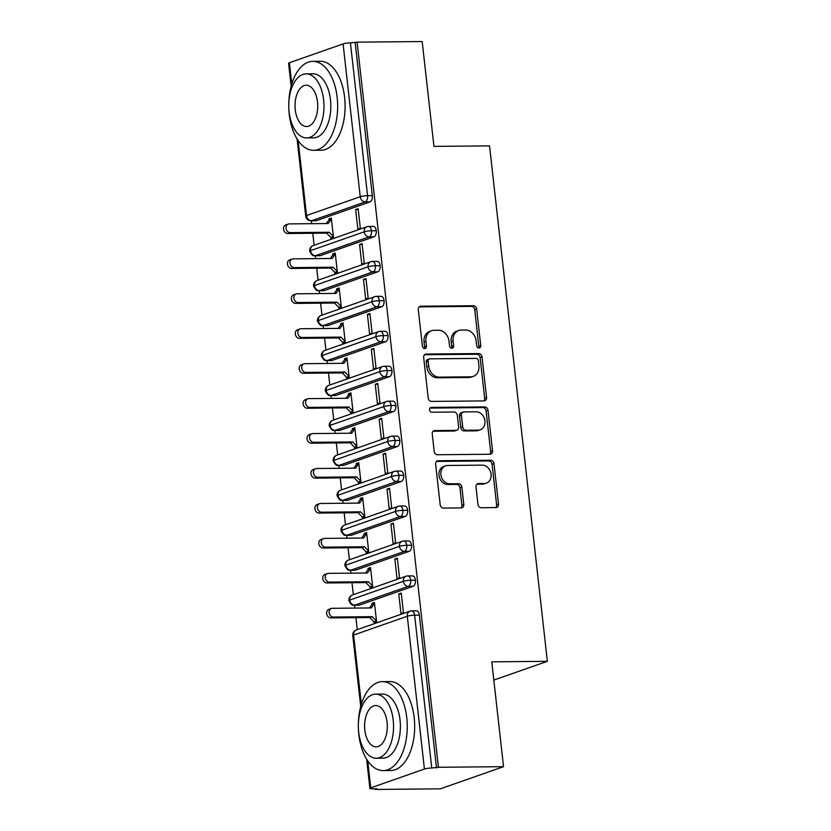 <?xml version="1.0" encoding="UTF-8"?>
<svg xmlns="http://www.w3.org/2000/svg" width="831" height="831" viewBox="0 0 831 831"><rect width="100%" height="100%" fill="white"/><g stroke="black" fill="none" stroke-linecap="round" stroke-linejoin="round"><path stroke-width="1.25" d="M478.968 347.992A2.441 2.005 70.7 0 0 480.744 345.571L476.651 309.132A3.49 2.867 70.7 0 0 473.348 305.725L420.829 306.213A3.49 2.867 70.7 0 0 420.06 306.348A3.49 2.867 70.7 0 0 418.294 309.672L422.387 346.122A2.441 2.005 70.7 0 0 426.469 346.08L425.939 341.364A11.177 9.183 70.7 0 1 431.58 330.728A11.177 9.183 70.7 0 1 434.052 330.302L438.425 330.26A11.177 9.183 70.7 0 1 448.989 341.146L449.519 345.862A2.441 2.005 70.7 0 0 453.612 345.831L453.082 341.105A11.177 9.183 70.7 0 1 458.722 330.478A11.177 9.183 70.7 0 1 461.184 330.042L465.557 330A11.177 9.183 70.7 0 1 476.132 340.897L476.662 345.613A2.441 2.005 70.7 0 0 478.968 347.992M478.438 347.919A2.441 2.005 70.7 0 0 478.822 346.247L474.74 309.797A3.49 2.867 70.7 0 0 471.437 306.4L419.188 306.878M424.163 348.428A2.441 2.005 70.7 0 0 424.558 346.756L424.028 342.029L425.939 341.364M451.306 348.168A2.441 2.005 70.7 0 0 451.69 346.496L451.16 341.78L453.082 341.105M477.96 504.324A3.49 2.867 70.7 0 0 481.263 507.731L495.993 507.585A3.49 2.867 70.7 0 0 496.761 507.461A3.49 2.867 70.7 0 0 498.527 504.137L493.988 463.656A3.49 2.867 70.7 0 0 490.685 460.249L438.166 460.748A3.49 2.867 70.7 0 0 437.397 460.873A3.49 2.867 70.7 0 0 435.631 464.197L440.17 504.677A3.49 2.867 70.7 0 0 443.474 508.084L461.278 507.918A3.49 2.867 70.7 0 0 462.046 507.783A3.49 2.867 70.7 0 0 463.802 504.459L461.859 487.132A3.49 2.867 70.7 0 0 458.556 483.735L449.737 483.808A9.349 7.676 70.7 0 1 441.116 475.955A9.349 7.676 70.7 0 1 445.613 465.817A9.349 7.676 70.7 0 1 447.68 465.464L482.25 465.142A9.349 7.676 70.7 0 1 490.872 472.995A9.349 7.676 70.7 0 1 486.374 483.133A9.349 7.676 70.7 0 1 484.307 483.486L478.552 483.549A3.49 2.867 70.7 0 0 477.773 483.673A3.49 2.867 70.7 0 0 476.018 486.997L477.96 504.324M357.091 42.152L438.425 767.283L503.534 766.681L491.775 661.84L547.359 661.32L489.542 145.872L433.948 146.391L422.19 41.55L357.091 42.152L350.422 42.869L367.562 195.669L372.319 195.628L355.18 42.828M484.026 400.916A3.49 2.867 70.7 0 0 484.805 400.781A3.49 2.867 70.7 0 0 486.561 397.457L482.022 356.977A3.49 2.867 70.7 0 0 478.718 353.58L426.199 354.068A3.49 2.867 70.7 0 0 425.43 354.203A3.49 2.867 70.7 0 0 423.665 357.527L428.204 397.997A3.49 2.867 70.7 0 0 431.507 401.404L484.026 400.916M488.005 410.317L492.544 450.797A3.49 2.867 70.7 0 1 490.778 454.121A3.49 2.867 70.7 0 1 490.01 454.256L437.49 454.744A3.49 2.867 70.7 0 1 434.187 451.337L432.245 434.011A3.49 2.867 70.7 0 1 434.011 430.687A3.49 2.867 70.7 0 1 434.779 430.562L456.084 430.354A3.49 2.867 70.7 0 0 456.853 430.229A3.49 2.867 70.7 0 0 458.608 426.905L457.32 415.407A3.49 2.867 70.7 0 0 454.017 412.01L431.84 412.218A2.441 2.005 70.7 0 1 431.31 407.408L484.702 406.91A3.49 2.867 70.7 0 1 488.005 410.317L486.093 410.992L490.633 451.462L492.544 450.797M493.822 680.08L547.359 661.32M291.141 86.195L288.575 63.281A5.339 0.821 -6.4 0 1 289.417 62.73L343.089 43.918A5.339 0.821 -6.4 0 1 350.422 42.869M438.425 767.283L431.756 768A5.339 0.821 173.6 0 0 424.423 769.049L370.751 787.861A5.339 0.821 173.6 0 0 369.909 788.411A5.339 0.821 173.6 0 0 372.34 788.827L377.097 788.775L375.176 789.45L375.103 788.796M503.534 766.681L440.274 788.848L375.176 789.45M357.257 629.649L355.907 617.672M354.837 608.095L354.515 605.228M353.331 594.695L351.991 582.728M350.911 573.141L350.599 570.284M349.415 559.751L348.075 547.785M346.994 538.197L346.672 535.341M345.488 524.808L344.148 512.841M343.078 503.254L342.756 500.387M341.572 489.864L340.232 477.898M339.152 468.31L338.83 465.443M337.656 454.921L336.316 442.944M335.236 433.367L334.914 430.5M333.73 419.967L332.39 408M331.32 398.413L330.998 395.556M329.814 385.023L328.474 373.057M327.393 363.469L327.071 360.612M325.897 350.08L324.547 338.113M323.477 328.525L323.155 325.659M321.971 315.136L320.631 303.159M319.561 293.582L319.239 290.715M318.055 280.182L316.715 268.216M315.635 258.628L315.313 255.771M314.139 245.238L312.788 233.272M311.718 223.684L311.396 220.828M328.816 218.958L328.931 220.007L331.424 219.135L328.203 223.529L289.261 223.892A4.446 3.656 70.7 0 0 288.274 224.069A4.446 3.656 70.7 0 0 286.134 228.889A4.446 3.656 70.7 0 0 290.237 232.628L287.744 233.501L326.687 233.147L330.894 237.479L331.008 238.528L333.501 237.656L331.309 218.086L328.816 218.958L331.403 218.927M355.647 209.547L358.14 208.674L360.332 228.245L357.849 229.117L355.647 209.547L358.234 209.526M436.514 767.958L419.375 615.158L414.617 615.2L431.756 768M424.423 769.049L407.283 616.249L353.611 635.061A5.339 4.384 70.7 0 1 356.312 629.981L409.974 611.169A5.339 4.384 70.7 0 1 411.158 610.962A5.339 2.929 89.5 0 1 411.688 610.868L416.445 610.827A5.339 2.929 89.5 0 1 419.375 615.158M372.319 195.628A5.339 2.929 89.5 0 1 370.024 201.881L316.362 220.682A5.339 2.929 89.5 0 1 315.822 220.786L311.064 220.828A5.339 2.929 -90.5 0 0 311.604 220.734L316.362 220.682M415.448 580.204L410.701 580.256A5.339 0.821 173.6 0 0 403.367 581.305L349.695 600.107A5.339 4.384 70.7 0 1 352.386 595.027L406.058 576.226A5.339 4.384 70.7 0 1 407.232 576.018A5.339 2.929 89.5 0 1 407.772 575.925L412.529 575.883A5.339 2.929 89.5 0 1 415.448 580.204A5.339 2.929 89.5 0 1 413.152 586.281L359.48 605.093A5.339 2.929 89.5 0 1 358.94 605.186L354.183 605.228A5.339 2.929 -90.5 0 0 354.723 605.134L359.48 605.093M372.049 604.407L374.542 603.535L371.322 607.939L332.379 608.302A4.446 3.656 70.7 0 0 331.392 608.469A4.446 3.656 70.7 0 0 329.253 613.299A4.446 3.656 70.7 0 0 333.356 617.038L330.863 617.911L369.805 617.547L374.012 621.879L374.127 622.928L376.62 622.055L374.428 602.485L371.935 603.358L372.049 604.407L369.452 607.96M400.958 613.527L403.45 612.655L401.259 593.085L398.766 593.957L400.958 613.527M411.532 545.261L406.775 545.302A5.339 0.821 173.6 0 0 399.441 546.351L345.779 565.163A5.339 4.384 70.7 0 1 348.469 560.084L402.131 541.282A5.339 4.384 70.7 0 1 403.315 541.074A5.339 2.929 89.5 0 1 403.856 540.981L408.613 540.929A5.339 2.929 89.5 0 1 411.532 545.261A5.339 2.929 89.5 0 1 409.226 551.337L355.554 570.149A5.339 2.929 89.5 0 1 355.024 570.243L350.267 570.284A5.339 2.929 -90.5 0 0 350.796 570.191L355.554 570.149M368.133 569.464L370.626 568.591L367.395 572.995L328.453 573.359A4.446 3.656 70.7 0 0 327.476 573.525A4.446 3.656 70.7 0 0 325.326 578.345A4.446 3.656 70.7 0 0 329.44 582.095L326.947 582.967L365.889 582.604L370.096 586.935L370.211 587.984L372.704 587.112L370.501 567.542L368.019 568.414L368.133 569.464L365.536 573.006M397.041 578.584L399.534 577.711L397.343 558.141L394.85 559.014L397.041 578.584M407.616 510.317L402.858 510.359A5.339 0.821 173.6 0 0 395.525 511.408L341.853 530.22A5.339 4.384 70.7 0 1 344.553 525.14L398.215 506.328A5.339 4.384 70.7 0 1 399.389 506.131A5.339 2.929 89.5 0 1 399.929 506.027L404.687 505.986A5.339 2.929 89.5 0 1 407.616 510.317A5.339 2.929 89.5 0 1 405.31 516.394L351.638 535.195A5.339 2.929 89.5 0 1 351.098 535.299L346.34 535.341A5.339 2.929 -90.5 0 0 346.88 535.247L351.638 535.195M364.217 534.52L366.7 533.647L363.479 538.041L324.537 538.405A4.446 3.656 70.7 0 0 323.55 538.581A4.446 3.656 70.7 0 0 321.41 543.401A4.446 3.656 70.7 0 0 325.513 547.141L323.02 548.013L361.963 547.66L366.17 551.992L366.294 553.041L368.777 552.168L366.585 532.598L364.092 533.471L364.217 534.52L361.61 538.062M393.125 543.63L395.618 542.757L393.416 523.187L390.923 524.06L393.125 543.63M403.689 475.374L398.932 475.415A5.339 0.821 173.6 0 0 391.598 476.464L337.937 495.276A5.339 4.384 70.7 0 1 340.627 490.197L394.299 471.385A5.339 4.384 70.7 0 1 395.473 471.177A5.339 2.929 89.5 0 1 396.013 471.084L400.771 471.042A5.339 2.929 89.5 0 1 403.689 475.374A5.339 2.929 89.5 0 1 401.383 481.45L347.722 500.252A5.339 2.929 89.5 0 1 347.181 500.345L342.424 500.397A5.339 2.929 -90.5 0 0 342.964 500.304L347.722 500.252M360.29 499.566L362.783 498.693L359.553 503.098L320.621 503.461A4.446 3.656 70.7 0 0 319.634 503.638A4.446 3.656 70.7 0 0 317.494 508.458A4.446 3.656 70.7 0 0 321.597 512.197L319.104 513.07L358.047 512.706L362.254 517.048L362.368 518.087L364.861 517.214L362.669 497.644L360.176 498.517L360.29 499.566L357.694 503.119M389.199 508.686L391.692 507.814L389.5 488.244L387.007 489.116L389.199 508.686M399.773 440.43L395.016 440.472A5.339 0.821 173.6 0 0 387.682 441.521L334.02 460.322A5.339 4.384 70.7 0 1 336.711 455.243L390.373 436.441A5.339 4.384 70.7 0 1 391.557 436.233A5.339 2.929 89.5 0 1 392.097 436.14L396.844 436.098A5.339 2.929 89.5 0 1 399.773 440.43A5.339 2.929 89.5 0 1 397.467 446.496L343.795 465.308A5.339 2.929 89.5 0 1 343.255 465.402L338.508 465.453A5.339 2.929 -90.5 0 0 339.038 465.35L343.795 465.308M356.374 464.622L358.867 463.75L355.637 468.154L316.694 468.518A4.446 3.656 70.7 0 0 315.718 468.684A4.446 3.656 70.7 0 0 313.567 473.514A4.446 3.656 70.7 0 0 317.681 477.254L315.188 478.126L354.131 477.763L358.327 482.094L358.452 483.143L360.945 482.271L358.743 462.701L356.25 463.573L356.374 464.622L353.777 468.175M385.283 473.743L387.776 472.87L385.584 453.3L383.091 454.173L385.283 473.743M395.857 405.476L391.1 405.528A5.339 0.821 173.6 0 0 383.766 406.577L330.094 425.379A5.339 4.384 70.7 0 1 332.784 420.299L386.457 401.498A5.339 4.384 70.7 0 1 387.63 401.29A5.339 2.929 89.5 0 1 388.17 401.196L392.928 401.144A5.339 2.929 89.5 0 1 395.857 405.476A5.339 2.929 89.5 0 1 393.551 411.553L339.879 430.365A5.339 2.929 89.5 0 1 339.339 430.458L334.581 430.5A5.339 2.929 -90.5 0 0 335.122 430.406L339.879 430.365M352.448 429.679L354.941 428.806L351.721 433.211L312.778 433.574A4.446 3.656 70.7 0 0 311.791 433.74A4.446 3.656 70.7 0 0 309.651 438.571A4.446 3.656 70.7 0 0 313.754 442.31L311.261 443.183L350.204 442.819L354.411 447.151L354.525 448.2L357.018 447.327L354.827 427.757L352.334 428.63L352.448 429.679L349.851 433.221M381.367 438.799L383.86 437.927L381.658 418.357L379.165 419.229L381.367 438.799M391.931 370.533L387.173 370.574A5.339 0.821 173.6 0 0 379.84 371.623L326.178 390.435A5.339 4.384 70.7 0 1 328.868 385.355L382.54 366.544A5.339 4.384 70.7 0 1 383.714 366.346A5.339 2.929 89.5 0 1 384.254 366.242L389.012 366.201A5.339 2.929 89.5 0 1 391.931 370.533A5.339 2.929 89.5 0 1 389.625 376.609L335.963 395.421A5.339 2.929 89.5 0 1 335.423 395.514L330.665 395.556A5.339 2.929 -90.5 0 0 331.205 395.463L335.963 395.421M348.532 394.735L351.025 393.863L347.794 398.267L308.852 398.62A4.446 3.656 70.7 0 0 307.875 398.797A4.446 3.656 70.7 0 0 305.735 403.617A4.446 3.656 70.7 0 0 309.838 407.367L307.345 408.239L346.288 407.876L350.495 412.207L350.609 413.256L353.102 412.384L350.911 392.814L348.418 393.686L348.532 394.735L345.935 398.278M377.44 403.845L379.933 402.973L377.741 383.403L375.248 384.275L377.44 403.845M388.015 335.589L383.257 335.631A5.339 0.821 173.6 0 0 375.924 336.68L322.251 355.491A5.339 4.384 70.7 0 1 324.952 350.412L378.614 331.6A5.339 4.384 70.7 0 1 379.798 331.403A5.339 2.929 89.5 0 1 380.328 331.299L385.085 331.257A5.339 2.929 89.5 0 1 388.015 335.589A5.339 2.929 89.5 0 1 385.709 341.666L332.036 360.467A5.339 2.929 89.5 0 1 331.496 360.571L326.739 360.612A5.339 2.929 -90.5 0 0 327.279 360.519L332.036 360.467M344.616 359.781L347.109 358.909L343.878 363.313L304.935 363.677A4.446 3.656 70.7 0 0 303.959 363.853A4.446 3.656 70.7 0 0 301.809 368.673A4.446 3.656 70.7 0 0 305.912 372.413L303.429 373.285L342.372 372.922L346.569 377.264L346.693 378.313L349.186 377.43L346.984 357.87L344.491 358.743L344.616 359.781L342.019 363.334M373.524 368.902L376.017 368.029L373.825 348.459L371.332 349.332L373.524 368.902M384.099 300.645L379.341 300.687A5.339 0.821 173.6 0 0 372.008 301.736L318.335 320.548A5.339 4.384 70.7 0 1 321.026 315.468L374.698 296.657A5.339 4.384 70.7 0 1 375.872 296.449A5.339 2.929 89.5 0 1 376.412 296.355L381.169 296.314A5.339 2.929 89.5 0 1 384.099 300.645A5.339 2.929 89.5 0 1 381.793 306.712L328.12 325.523A5.339 2.929 89.5 0 1 327.58 325.617L322.823 325.669A5.339 2.929 -90.5 0 0 323.363 325.565L328.12 325.523M340.689 324.838L343.182 323.965L339.962 328.37L301.019 328.733A4.446 3.656 70.7 0 0 300.033 328.899A4.446 3.656 70.7 0 0 297.893 333.73A4.446 3.656 70.7 0 0 301.996 337.469L299.503 338.342L338.446 337.978L342.652 342.31L342.767 343.359L345.26 342.486L343.068 322.916L340.575 323.789L340.689 324.838L338.092 328.39M369.608 333.958L372.091 333.086L369.899 313.516L367.406 314.388L369.608 333.958M380.172 265.691L375.415 265.743A5.339 0.821 173.6 0 0 368.081 266.793L314.419 285.594A5.339 4.384 70.7 0 1 317.11 280.514L370.782 261.713A5.339 4.384 70.7 0 1 371.956 261.505A5.339 2.929 89.5 0 1 372.496 261.412L377.253 261.37A5.339 2.929 89.5 0 1 380.172 265.691A5.339 2.929 89.5 0 1 377.866 271.768L324.194 290.58A5.339 2.929 89.5 0 1 323.664 290.673L318.907 290.715A5.339 2.929 -90.5 0 0 319.447 290.621L324.194 290.58M336.773 289.894L339.266 289.022L336.036 293.426L297.093 293.79A4.446 3.656 70.7 0 0 296.116 293.956A4.446 3.656 70.7 0 0 293.977 298.786A4.446 3.656 70.7 0 0 298.08 302.526L295.587 303.398L334.529 303.035L338.736 307.366L338.851 308.415L341.344 307.543L339.152 287.973L336.659 288.845L336.773 289.894L334.176 293.447M365.682 299.015L368.175 298.142L365.983 278.572L363.49 279.445L365.682 299.015M376.256 230.748L371.499 230.789A5.339 0.821 173.6 0 0 364.165 231.839L310.493 250.65A5.339 4.384 70.7 0 1 313.194 245.571L366.855 226.759A5.339 4.384 70.7 0 1 368.04 226.562A5.339 2.929 89.5 0 1 368.569 226.468L373.327 226.416A5.339 2.929 89.5 0 1 376.256 230.748A5.339 2.929 89.5 0 1 373.95 236.825L320.278 255.636A5.339 2.929 89.5 0 1 319.738 255.73L314.98 255.771A5.339 2.929 -90.5 0 0 315.52 255.678L320.278 255.636M332.857 254.951L335.35 254.078L332.12 258.483L293.177 258.846A4.446 3.656 70.7 0 0 292.2 259.012A4.446 3.656 70.7 0 0 290.05 263.832A4.446 3.656 70.7 0 0 294.153 267.582L291.671 268.455L330.603 268.091L334.81 272.423L334.935 273.472L337.428 272.599L335.225 253.029L332.732 253.902L332.857 254.951L330.25 258.493M361.765 264.071L364.258 263.188L362.056 243.628L359.574 244.501L361.765 264.071M373.95 236.825L369.193 236.866L315.52 255.678A5.339 4.384 70.7 0 1 310.493 250.65A5.339 0.821 173.6 0 0 309.651 251.201A5.339 0.821 173.6 0 0 309.651 251.211A5.339 5.339 0 0 1 313.194 245.571M332.732 253.902L335.319 253.881M359.574 244.501L362.16 244.47M336.659 288.845L339.245 288.824M363.49 279.445L366.076 279.424M340.575 323.789L343.161 323.768M367.406 314.388L369.992 314.367M344.491 358.743L347.078 358.712M371.332 349.332L373.919 349.311M348.418 393.686L351.004 393.655M375.248 384.275L377.835 384.254M352.334 428.63L354.92 428.609M379.165 419.229L381.751 419.198M356.25 463.573L358.847 463.553M383.091 454.173L385.677 454.152M360.176 498.517L362.763 498.496M387.007 489.116L389.594 489.095M364.092 533.471L366.679 533.44M390.923 524.06L393.51 524.039M368.019 568.414L370.605 568.394M394.85 559.014L397.436 558.983M371.935 603.358L374.521 603.337M398.766 593.957L401.352 593.936M377.866 271.768L373.109 271.81L319.447 290.621A5.339 4.384 70.7 0 1 314.419 285.594A5.339 0.821 173.6 0 0 313.567 286.155L313.567 286.155A5.339 5.339 0 0 1 317.11 280.514M381.793 306.712L377.035 306.764L323.363 325.565A5.339 4.384 70.7 0 1 318.335 320.548A5.339 0.821 173.6 0 0 317.494 321.098L317.494 321.098A5.339 5.339 0 0 1 321.026 315.468M385.709 341.666L380.951 341.707L327.279 360.519A5.339 4.384 70.7 0 1 322.251 355.491A5.339 0.821 173.6 0 0 321.41 356.042L321.41 356.042A5.339 5.339 0 0 1 324.952 350.412M389.625 376.609L384.867 376.651L331.205 395.463A5.339 4.384 70.7 0 1 326.178 390.435A5.339 0.821 173.6 0 0 325.326 390.986A5.339 0.821 173.6 0 0 325.326 390.996A5.339 5.339 0 0 1 328.868 385.355M393.551 411.553L388.794 411.594L335.122 430.406A5.339 4.384 70.7 0 1 330.094 425.379A5.339 0.821 173.6 0 0 329.253 425.929A5.339 0.821 173.6 0 0 329.253 425.939A5.339 5.339 0 0 1 332.784 420.299M397.467 446.496L392.71 446.548L339.038 465.35A5.339 4.384 70.7 0 1 334.02 460.322A5.339 0.821 173.6 0 0 333.169 460.883L333.169 460.883A5.339 5.339 0 0 1 336.711 455.243M401.383 481.45L396.636 481.492L342.964 500.293A5.339 4.384 70.7 0 1 337.937 495.276A5.339 0.821 173.6 0 0 337.085 495.827A5.339 0.821 173.6 0 0 337.095 495.827A5.339 5.339 0 0 1 340.627 490.197M405.31 516.394L400.552 516.435L346.88 535.247A5.339 4.384 70.7 0 1 341.853 530.22A5.339 0.821 173.6 0 0 341.011 530.77A5.339 0.821 173.6 0 0 341.011 530.78C345.104 538.072 345.665 534.25 346.34 535.341M409.226 551.337L404.468 551.379L350.796 570.191A5.339 4.384 70.7 0 1 345.779 565.163A5.339 0.821 173.6 0 0 344.927 565.714A5.339 0.821 173.6 0 0 344.927 565.724A5.339 5.339 0 0 1 348.469 560.084M413.152 586.281L408.395 586.322L354.723 605.134A5.339 4.384 70.7 0 1 349.695 600.107A5.339 0.821 173.6 0 0 348.854 600.668L348.854 600.668A5.339 5.339 0 0 1 352.386 595.027M458.722 330.478L456.801 331.143A11.177 9.183 70.7 0 0 451.16 341.78M431.58 330.728L429.669 331.403A11.177 9.183 70.7 0 0 424.028 342.029M483.756 400.916A3.49 2.867 70.7 0 0 484.65 398.122L480.11 357.652A3.49 2.867 70.7 0 0 476.807 354.245L424.558 354.733M478.365 360.789A2.441 2.005 70.7 0 0 476.049 358.41L429.949 358.836A2.441 2.005 70.7 0 0 428.173 361.256L428.734 366.232A11.177 9.183 70.7 0 0 439.298 377.118L470.813 376.827A11.177 9.183 70.7 0 0 473.275 376.401A11.177 9.183 70.7 0 0 478.916 365.765L478.365 360.789M429.409 358.93L427.487 359.605A2.441 2.005 70.7 0 0 426.261 361.932L428.173 361.256M473.275 376.401L471.364 377.066A11.177 9.183 70.7 0 1 468.892 377.503L437.386 377.793A11.177 9.183 70.7 0 1 426.812 366.907L426.261 361.932M489.739 454.256A3.49 2.867 70.7 0 0 490.633 451.462M433.138 431.227L454.162 431.029A3.49 2.867 70.7 0 0 454.931 430.894L456.853 430.229M429.98 408.083L482.79 407.585L484.702 406.91M478.178 430.157A9.349 7.676 70.7 0 0 480.245 429.793A9.349 7.676 70.7 0 0 484.743 419.655A9.349 7.676 70.7 0 0 476.121 411.802L463.937 411.916A3.49 2.867 70.7 0 0 463.168 412.051A3.49 2.867 70.7 0 0 461.413 415.375L462.701 426.864A3.49 2.867 70.7 0 0 466.004 430.271L478.178 430.157L476.267 430.822A9.349 7.676 70.7 0 0 478.324 430.468L480.245 429.793M463.168 412.051L461.257 412.716A3.49 2.867 70.7 0 0 459.491 416.04L461.413 415.375M476.267 430.822L464.082 430.936A3.49 2.867 70.7 0 1 460.779 427.539L459.491 416.04M486.093 410.992A3.49 2.867 70.7 0 0 482.79 407.585M486.374 483.133L484.452 483.808A9.349 7.676 70.7 0 1 482.396 484.161L476.911 484.213M445.613 465.817L443.702 466.492A9.349 7.676 70.7 0 0 439.194 476.63A9.349 7.676 70.7 0 0 447.816 484.483L449.737 483.808M460.997 507.918A3.49 2.867 70.7 0 0 461.891 505.123L459.948 487.807A3.49 2.867 70.7 0 0 456.645 484.4L447.816 484.483M495.723 507.596A3.49 2.867 70.7 0 0 496.616 504.801L492.077 464.332A3.49 2.867 70.7 0 0 488.773 460.925L436.524 461.413M287.744 233.501A4.446 3.656 -109.3 0 1 283.641 229.761A4.446 3.656 -109.3 0 1 285.781 224.941L288.274 224.069M290.237 232.628L329.18 232.264L333.387 236.606L330.894 237.479L333.48 237.448M328.931 220.007L326.334 223.549M326.687 233.147L329.18 232.264M291.671 268.455A4.446 3.656 -109.3 0 1 287.557 264.715A4.446 3.656 -109.3 0 1 289.707 259.885L292.2 259.012M294.153 267.582L333.096 267.218L337.303 271.55L334.81 272.423L337.396 272.402M330.603 268.091L333.096 267.218M295.587 303.398A4.446 3.656 -109.3 0 1 291.484 299.659A4.446 3.656 -109.3 0 1 293.623 294.828L296.116 293.956M298.08 302.526L337.022 302.162L341.229 306.494L338.736 307.366L341.323 307.345M334.529 303.035L337.022 302.162M299.503 338.342A4.446 3.656 -109.3 0 1 295.4 334.602A4.446 3.656 -109.3 0 1 297.54 329.772L300.033 328.899M301.996 337.469L340.939 337.106L345.145 341.437L342.652 342.31L345.239 342.289M338.446 337.978L340.939 337.106M303.429 373.285A4.446 3.656 -109.3 0 1 299.316 369.546A4.446 3.656 -109.3 0 1 301.466 364.726L303.959 363.853M305.912 372.413L344.855 372.049L349.062 376.391L346.569 377.264L349.155 377.232M342.372 372.922L344.855 372.049M337.168 97.435A44.479 24.452 -90.5 0 0 312.799 61.349A44.479 24.452 -90.5 0 0 289.25 114.221A44.479 24.452 -90.5 0 0 313.63 150.307A44.479 24.452 -90.5 0 0 337.168 97.435M313.63 150.307L321.057 150.245A44.479 24.452 -90.5 0 0 344.605 97.362A44.479 24.452 -90.5 0 0 320.226 61.276L312.799 61.349M306.078 73.866L312.913 73.803A32.025 17.607 89.5 0 1 330.468 99.782A32.025 17.607 89.5 0 1 313.516 137.853L306.67 137.915A32.025 17.607 -90.5 0 0 323.623 99.845A32.025 17.607 -90.5 0 0 306.078 73.866A32.025 17.607 -90.5 0 0 289.126 111.936A32.025 17.607 -90.5 0 0 306.67 137.915M295.265 109.785A20.64 11.343 -90.5 0 0 306.566 126.53A20.64 11.343 -90.5 0 0 317.494 101.995A20.64 11.343 -90.5 0 0 306.182 85.25A20.64 11.343 -90.5 0 0 295.265 109.785M406.754 717.724A44.479 24.452 -90.5 0 0 382.374 681.638A44.479 24.452 -90.5 0 0 358.836 734.511A44.479 24.452 -90.5 0 0 383.205 770.597A44.479 24.452 -90.5 0 0 406.754 717.724M383.205 770.597L390.632 770.534A44.479 24.452 -90.5 0 0 414.181 717.652A44.479 24.452 -90.5 0 0 389.812 681.565L382.374 681.638M375.654 694.155L382.489 694.093A32.025 17.607 89.5 0 1 400.043 720.072A32.025 17.607 89.5 0 1 383.091 758.142L376.256 758.204A32.025 17.607 -90.5 0 0 393.198 720.134A32.025 17.607 -90.5 0 0 375.654 694.155A32.025 17.607 -90.5 0 0 358.701 732.225A32.025 17.607 -90.5 0 0 376.256 758.204M364.84 730.075A20.64 11.343 -90.5 0 0 376.142 746.82A20.64 11.343 -90.5 0 0 387.069 722.284A20.64 11.343 -90.5 0 0 375.757 705.54A20.64 11.343 -90.5 0 0 364.84 730.075M307.345 408.239A4.446 3.656 -109.3 0 1 303.242 404.489A4.446 3.656 -109.3 0 1 305.382 399.669L307.875 398.797M309.838 407.367L348.781 407.003L352.988 411.335L350.495 412.207L353.082 412.186M346.288 407.876L348.781 407.003M311.261 443.183A4.446 3.656 -109.3 0 1 307.158 439.443A4.446 3.656 -109.3 0 1 309.298 434.613L311.791 433.74M313.754 442.31L352.697 441.947L356.904 446.278L354.411 447.151L356.998 447.13M350.204 442.819L352.697 441.947M315.188 478.126A4.446 3.656 -109.3 0 1 311.074 474.387A4.446 3.656 -109.3 0 1 313.225 469.557L315.718 468.684M317.681 477.254L356.613 476.89L360.82 481.222L358.327 482.094L360.924 482.073M354.131 477.763L356.613 476.89M319.104 513.07A4.446 3.656 -109.3 0 1 315.001 509.33A4.446 3.656 -109.3 0 1 317.141 504.51L319.634 503.638M321.597 512.197L360.54 511.834L364.747 516.165L362.254 517.048L364.84 517.017M358.047 512.706L360.54 511.834M323.02 548.013A4.446 3.656 -109.3 0 1 318.917 544.274A4.446 3.656 -109.3 0 1 321.067 539.454L323.55 538.581M325.513 547.141L364.456 546.777L368.663 551.119L366.17 551.992L368.756 551.961M361.963 547.66L364.456 546.777M326.947 582.967A4.446 3.656 -109.3 0 1 322.844 579.228A4.446 3.656 -109.3 0 1 324.983 574.398L327.476 573.525M329.44 582.095L368.382 581.731L372.579 586.063L370.096 586.935L372.683 586.915M365.889 582.604L368.382 581.731M330.863 617.911A4.446 3.656 -109.3 0 1 326.76 614.171A4.446 3.656 -109.3 0 1 328.899 609.341L331.392 608.469M333.356 617.038L372.298 616.675L376.505 621.006L374.012 621.879L376.599 621.858M369.805 617.547L372.298 616.675M478.822 346.247L480.744 345.571M424.558 346.756L426.469 346.08M451.69 346.496L453.612 345.831M289.417 62.73L291.795 83.91M298.142 140.532L306.556 215.53L360.228 196.718L343.089 43.918M370.024 201.881L365.276 201.923A5.339 4.384 70.7 0 1 360.228 196.718A5.339 0.821 -6.4 0 1 367.562 195.669A5.339 2.929 89.5 0 1 365.276 201.923L311.604 220.734A5.339 4.384 70.7 0 1 306.556 215.53A5.339 0.821 -6.4 0 0 305.715 216.081A5.339 5.339 0 0 0 311.064 220.828M356.312 629.981A5.339 5.339 0 0 0 352.77 635.611A5.339 0.821 173.6 0 1 353.611 635.061L361.371 704.2M367.718 760.822L370.751 787.861M414.617 615.2A5.339 0.821 173.6 0 0 407.283 616.249A5.339 4.384 70.7 0 1 409.974 611.169A5.339 5.339 0 0 1 411.688 610.868A5.339 2.929 89.5 0 1 414.617 615.2M366.855 226.759A5.339 4.384 70.7 0 0 364.165 231.839A5.339 4.384 70.7 0 0 369.193 236.866L369.193 236.866A5.339 2.929 89.5 0 0 371.499 230.789A5.339 2.929 89.5 0 0 368.569 226.468A5.339 5.339 0 0 0 366.855 226.759M377.035 306.764L377.025 306.764A5.339 4.384 70.7 0 1 372.008 301.736A5.339 4.384 70.7 0 1 374.698 296.657A5.339 5.339 0 0 1 376.412 296.355A5.339 2.929 89.5 0 1 379.341 300.687A5.339 2.929 89.5 0 1 377.035 306.764M380.951 341.707L380.951 341.707A5.339 4.384 70.7 0 1 375.924 336.68A5.339 4.384 70.7 0 1 378.614 331.6A5.339 5.339 0 0 1 380.328 331.299A5.339 2.929 89.5 0 1 383.257 335.631A5.339 2.929 89.5 0 1 380.951 341.707M384.867 376.651L384.867 376.651A5.339 4.384 70.7 0 1 379.84 371.623A5.339 4.384 70.7 0 1 382.54 366.544A5.339 5.339 0 0 1 384.254 366.242A5.339 2.929 89.5 0 1 387.173 370.574A5.339 2.929 89.5 0 1 384.867 376.651M388.794 411.594L388.783 411.594A5.339 4.384 70.7 0 1 383.766 406.577A5.339 4.384 70.7 0 1 386.457 401.498A5.339 5.339 0 0 1 388.17 401.196A5.339 2.929 89.5 0 1 391.1 405.528A5.339 2.929 89.5 0 1 388.794 411.594M392.71 446.548L392.71 446.548A5.339 4.384 70.7 0 1 387.682 441.521A5.339 4.384 70.7 0 1 390.373 436.441A5.339 5.339 0 0 1 392.097 436.14A5.339 2.929 89.5 0 1 395.016 440.472A5.339 2.929 89.5 0 1 392.71 446.548M396.636 481.492L396.626 481.492A5.339 4.384 70.7 0 1 391.598 476.464A5.339 4.384 70.7 0 1 394.299 471.385A5.339 5.339 0 0 1 396.013 471.084A5.339 2.929 89.5 0 1 398.932 475.415A5.339 2.929 89.5 0 1 396.636 481.492M400.552 516.435L400.552 516.435A5.339 4.384 70.7 0 1 395.525 511.408A5.339 4.384 70.7 0 1 398.215 506.328A5.339 5.339 0 0 1 399.929 506.027A5.339 2.929 89.5 0 1 402.858 510.359A5.339 2.929 89.5 0 1 400.552 516.435M404.468 551.379L404.468 551.379A5.339 4.384 70.7 0 1 399.441 546.351A5.339 4.384 70.7 0 1 402.131 541.282A5.339 5.339 0 0 1 403.856 540.981A5.339 2.929 89.5 0 1 406.775 545.302A5.339 2.929 89.5 0 1 404.468 551.379M408.395 586.322L408.385 586.333A5.339 4.384 70.7 0 1 403.367 581.305A5.339 4.384 70.7 0 1 406.058 576.226A5.339 5.339 0 0 1 407.772 575.925A5.339 2.929 89.5 0 1 410.701 580.256A5.339 2.929 89.5 0 1 408.395 586.322M373.109 271.81A5.339 2.929 89.5 0 0 375.415 265.743A5.339 2.929 89.5 0 0 372.496 261.412A5.339 5.339 0 0 0 370.782 261.713A5.339 4.384 70.7 0 0 368.081 266.793A5.339 4.384 70.7 0 0 373.109 271.82M419.375 306.722L420.829 306.213M471.437 306.4L473.348 305.725M474.74 309.797L476.651 309.132M424.745 354.577L426.199 354.068M476.807 354.245L478.718 353.58M480.11 357.652L482.022 356.977M484.65 398.122L486.561 397.457M426.812 366.907L428.734 366.232M437.386 377.793L439.298 377.118M468.892 377.503L470.813 376.827M433.325 431.071L434.779 430.562M454.162 431.029L456.084 430.354M430.292 407.772L431.31 407.408M460.779 427.539L462.701 426.864M464.082 430.936L466.004 430.271M477.087 484.058L478.552 483.549M482.396 484.161L484.307 483.486M456.645 484.4L458.556 483.735M459.948 487.807L461.859 487.132M461.891 505.123L463.802 504.459M436.711 461.257L438.166 460.748M488.773 460.925L490.685 460.249M492.077 464.332L493.988 463.656M496.616 504.801L498.527 504.137M297.051 138.86L305.715 216.081M352.77 635.611L360.716 706.485M366.627 759.15L369.909 788.411M314.98 255.771C314.305 254.681 313.744 258.503 309.651 251.211M318.907 290.715C318.221 289.635 317.66 293.447 313.567 286.155M322.823 325.669C322.148 324.578 321.576 328.401 317.494 321.098M326.739 360.612C326.064 359.522 325.503 363.344 321.41 356.042M330.665 395.556C329.99 394.465 329.419 398.288 325.326 390.996M334.581 430.5C333.906 429.409 333.345 433.231 329.253 425.939M338.508 465.453C337.822 464.363 337.261 468.185 333.169 460.883M344.553 525.14A5.339 5.339 0 0 0 341.011 530.77M342.424 500.397C341.749 499.306 341.177 503.129 337.095 495.827M350.267 570.284C349.581 569.193 349.02 573.016 344.927 565.724M354.183 605.228C353.507 604.147 352.936 607.96 348.854 600.668"/></g></svg>
